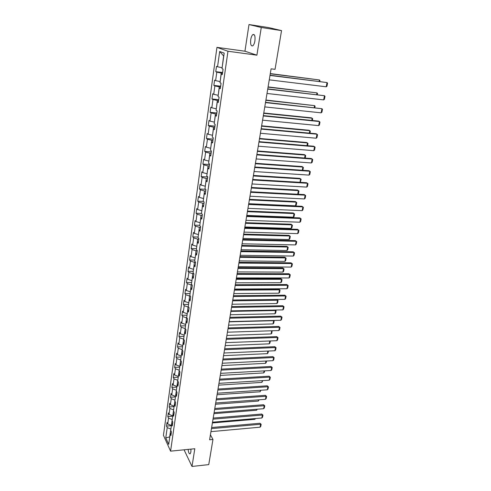 <?xml version="1.0" encoding="UTF-8"?>
<svg xmlns="http://www.w3.org/2000/svg" width="491" height="491" viewBox="0 0 491 491"><rect width="100%" height="100%" fill="white"/><g stroke="black" fill="none" stroke-linecap="round" stroke-linejoin="round"><path stroke-width="0.74" d="M188.127 449.4C188.507 452.671 189.195 454.138 190.189 453.794L190.876 452.015L190.956 449.118M254.915 40.821C255.345 36.027 254.645 33.965 252.81 34.622C251.84 35.499 251.147 37.163 250.729 39.611C250.306 44.374 251.011 46.424 252.847 45.78C253.804 44.92 254.491 43.263 254.915 40.821M184.487 449.768L184.377 450.486L192.012 466.45L208.749 464.609L212.965 439.451L210.424 434.811M216.948 47.363L163.442 435.29L170.58 451.155L227.971 51.242L216.948 47.363L244.948 51.217L256.903 55.182L261.267 27.49L248.992 24.55L244.948 51.217M248.992 24.55L268.632 27.576L281.539 30.602L261.267 27.49M171.285 432.939L170.181 434.013L170.911 435.578L171.439 431.877L170.708 430.325L171.549 424.39L172.286 425.93L172.814 422.192L172.077 420.658L172.93 414.656L173.673 416.172L174.213 412.391L173.464 410.881L174.323 404.811L175.078 406.303L175.625 402.479L174.864 400.994L175.735 394.85L176.496 396.323L177.048 392.45L176.281 390.989L177.165 384.778L177.938 386.221L178.497 382.305L177.717 380.869L178.614 374.584L179.393 376.002L179.958 372.037L179.172 370.631L180.074 364.267L180.866 365.66L181.437 361.646L180.639 360.265L181.553 353.827L182.351 355.196L182.934 351.133L182.13 349.782L183.051 343.264L183.861 344.602L184.444 340.496L183.634 339.171L184.567 332.579L185.389 333.886L185.979 329.731L185.156 328.43L186.101 321.758L186.93 323.035L187.531 318.831L186.697 317.56L187.654 310.809L188.495 312.055L189.103 307.796L188.256 306.562L189.225 299.725L190.078 300.94L190.692 296.632L189.839 295.422L190.821 288.499L191.68 289.69L192.3 285.32L191.435 284.148L192.429 277.139L193.301 278.293L193.933 273.874L193.055 272.732L194.062 265.637L194.945 266.76L195.584 262.28L194.694 261.175L195.713 253.994L196.609 255.075L197.253 250.545L196.351 249.471L197.382 242.198L198.29 243.248L198.947 238.657L198.033 237.619L199.076 230.254L199.997 231.267L200.659 226.615L199.733 225.621L200.794 218.157L201.727 219.133L202.396 214.42L201.457 213.462L202.531 205.907L203.477 206.84L204.152 202.071L203.206 201.15L204.293 193.491L205.25 194.387L205.938 189.557L204.974 188.679L206.073 180.921L207.042 181.774L207.742 176.877L206.766 176.042L207.883 168.18L208.865 168.99L209.571 164.031L208.583 163.239L209.712 155.273L210.707 156.04L211.425 151.013L210.424 150.264L211.566 142.194L212.578 142.918L213.303 137.824L212.284 137.118L213.444 128.943L214.469 129.618L215.205 124.456L214.174 123.793L215.353 115.508L216.39 116.14L217.132 110.905L216.089 110.291L217.28 101.895L218.335 102.472L219.09 97.169L218.029 96.604L219.238 88.092L220.306 88.626L221.073 83.243L219.999 82.734L221.22 74.098L222.306 74.577L223.08 69.127L221.993 68.666L224.197 53.114L219.686 51.475L223.632 55.974L222.128 67.709M170.181 434.013L168.714 444.373L165.774 437.88L167.21 427.612L166.504 426.102L171.365 425.685M219.686 51.475L217.55 66.788L216.5 66.346L215.764 71.674L216.801 72.14L215.617 80.641L214.585 80.15L213.855 85.409L214.88 85.919L213.708 94.309L212.689 93.769L211.971 98.955L212.984 99.513L211.83 107.793L210.823 107.204L210.111 112.329L211.112 112.936L209.97 121.099L208.982 120.467L208.276 125.524L209.264 126.175L208.141 134.233L207.159 133.552L206.465 138.542L207.441 139.241L206.33 147.196L205.367 146.471L204.679 151.394L205.643 152.136L204.544 159.986L203.593 159.225L202.918 164.086L203.863 164.866L202.783 172.617L201.844 171.813L201.175 176.607L202.114 177.429L201.046 185.082L200.119 184.235L199.456 188.974L200.383 189.839L199.328 197.394L198.413 196.504L197.763 201.181L198.671 202.083L197.634 209.547L196.731 208.62L196.087 213.241L196.983 214.18L195.958 221.545L195.068 220.582L194.43 225.148L195.32 226.118L194.301 233.397L193.423 232.396L192.797 236.901L193.675 237.914L192.668 245.095L191.803 244.064L191.183 248.514L192.049 249.563L191.06 256.658L190.201 255.59L189.594 259.985L190.44 261.065L189.465 268.074L188.618 266.975L188.016 271.314L188.857 272.431L187.893 279.354L187.059 278.219L186.457 282.509L187.292 283.657L186.335 290.494L185.512 289.334L184.923 293.569L185.745 294.741L184.8 301.505L183.984 300.308L183.407 304.494L184.217 305.703L183.284 312.38L182.48 311.153L181.903 315.29L182.707 316.529L181.787 323.127L180.989 321.875L180.424 325.963L181.216 327.227L180.301 333.745L179.516 332.462L178.957 336.507L179.737 337.796L178.841 344.24L178.061 342.933L177.509 346.922L178.282 348.242L177.392 354.612L176.625 353.275L176.079 357.227L176.84 358.571L175.962 364.862L175.207 363.506L174.661 367.403L175.416 368.778L174.55 374.995L173.802 373.614L173.262 377.469L174.01 378.862L173.151 385.018L172.409 383.606L171.881 387.417L172.617 388.835L171.77 394.917L171.04 393.481L170.512 397.256L171.242 398.698L170.402 404.707L169.677 403.252L169.162 406.978L169.88 408.444L169.051 414.392L168.339 412.906L167.824 416.595L168.536 418.08L167.719 423.96L167.014 422.456L166.504 426.102M281.539 30.602L275.046 69.341L271.087 68.832L209.602 439.776L212.965 439.451M171.408 425.372L172.243 419.486M172.654 423.334L171.549 424.39M167.719 423.96L171.273 425.384M168.536 418.08L172.108 419.498M172.764 415.791L173.611 409.838M174.035 413.625L172.93 414.656M169.051 414.392L172.636 415.803M169.88 408.444L173.476 409.85M174.139 406.1L174.992 400.079M175.434 403.805L174.323 404.811M170.402 404.707L174.004 406.112M171.242 398.698L174.857 400.091M175.532 396.298L176.392 390.21M176.846 393.868L175.735 394.85M171.77 394.917L175.397 396.311M172.617 388.835L176.257 390.222M176.938 386.386L177.81 380.23M178.282 383.815L177.165 384.778M173.151 385.018L176.803 386.392M174.01 378.862L177.674 380.237M178.362 376.358L179.246 370.128M179.724 373.645L178.614 374.584M174.55 374.995L178.221 376.364M175.416 368.778L179.105 370.134M179.798 366.212L180.694 359.909M181.191 363.352L180.074 364.267M175.962 364.862L179.657 366.218M176.84 358.571L180.553 359.915M181.253 355.95L182.155 349.574M182.677 352.943L181.553 353.827M177.392 354.612L181.118 355.957M178.282 348.242L182.02 349.58M182.726 345.566L183.64 339.115M184.174 342.405L183.051 343.264M178.841 344.24L182.584 345.572M179.737 337.796L183.499 339.115M184.217 335.058L185.217 328.528M185.69 331.744L184.567 332.579M180.301 333.745L184.076 335.065M181.216 327.227L185.003 328.534M185.721 324.422L186.519 317.824L186.862 317.812M187.231 320.948L186.101 321.758M181.787 323.127L185.586 324.428M182.707 316.529L186.519 317.824M187.249 313.663L188.053 306.979L188.538 306.973M188.783 310.03L187.654 310.809M183.284 312.38L187.108 313.669M184.217 305.703L188.053 306.979M188.796 302.775L189.612 296.012L190.25 296.005M190.361 298.976L189.225 299.725M184.8 301.505L188.654 302.775M185.745 294.741L189.612 296.012M190.355 291.752L191.183 284.903L191.993 284.903M191.95 287.781L190.821 288.499M186.335 290.494L190.213 291.752M187.292 283.657L191.183 284.903M191.938 280.6L192.779 273.665L193.773 273.665M193.564 276.451L192.429 277.139M187.893 279.354L191.797 280.6M188.857 272.431L192.779 273.665M193.54 269.307L194.393 262.286L195.578 262.298M195.197 264.98L194.062 265.637M189.465 268.074L193.399 269.301M190.44 261.065L194.393 262.286M195.16 257.873L196.026 250.766L197.216 250.784M196.848 253.368L195.713 253.994M191.06 256.658L195.019 257.873M192.049 249.563L196.026 250.766M196.805 246.298L197.677 239.099L198.88 239.129M198.524 241.609L197.382 242.198M192.668 245.095L196.658 246.292M193.675 237.914L197.677 239.099M198.462 234.575L199.352 227.29L200.561 227.327M200.224 229.696L199.076 230.254M194.301 233.397L198.321 234.575M195.32 226.118L199.352 227.29M200.15 222.711L201.046 215.328L202.261 215.371M201.936 217.636L200.794 218.157M195.958 221.545L200.003 222.705M196.983 214.18L201.046 215.328M201.85 210.694L202.765 203.219L203.986 203.268M203.679 205.416L202.531 205.907M197.634 209.547L201.703 210.688M198.671 202.083L202.765 203.219M203.575 198.524L204.501 190.95L205.729 191.011M205.441 193.043L204.293 193.491M199.328 197.394L203.427 198.517M200.383 189.839L204.501 190.95M205.324 186.199L206.263 178.521L207.497 178.595M207.227 180.51L206.073 180.921M201.046 185.082L205.177 186.187M202.114 177.429L206.263 178.521M207.098 173.71L208.049 165.94L209.289 166.019M209.031 167.812L207.883 168.18M202.783 172.617L206.944 173.704M203.863 164.866L208.049 165.94M208.89 161.06L209.853 153.186L211.099 153.278M210.866 154.941L209.712 155.273M204.544 159.986L208.736 161.054M205.643 152.136L209.853 153.186M210.707 148.251L211.682 140.266L212.941 140.371M212.72 141.905L211.566 142.194M206.33 147.196L210.553 148.239M207.441 139.241L211.682 140.266M212.548 135.27L213.542 127.181L214.8 127.292M214.604 128.691L213.444 128.943M208.141 134.233L212.394 135.252M209.264 126.175L213.542 127.181M214.414 122.112L215.42 113.918L216.684 114.041M216.506 115.305L215.353 115.508M209.97 121.099L214.26 122.099M211.112 112.936L215.42 113.918M216.304 108.781L217.323 100.477L218.599 100.612M218.44 101.729L217.28 101.895M211.83 107.793L216.15 108.769M212.984 99.513L217.323 100.477M218.219 95.272L219.256 86.852L220.539 86.999M220.398 87.975L219.238 88.092M213.708 94.309L218.065 95.26M214.88 85.919L219.256 86.852M220.158 81.586L221.214 73.049L222.503 73.208M222.386 74.031L221.22 74.098M215.617 80.641L220.005 81.567M216.801 72.14L221.214 73.049M217.55 66.788L221.969 67.684M192.012 466.45L194.804 448.737L170.58 451.155M256.903 55.182L227.971 51.242M170.893 429.03L169.641 436.91L165.774 437.88M167.21 427.612L170.758 429.042M215.764 71.674L222.601 72.515M213.855 85.409L220.655 86.189M211.971 98.955L218.734 99.679M210.111 112.329L216.838 112.991M208.276 125.524L214.966 126.126M206.465 138.542L213.119 139.094M204.679 151.394L211.296 151.891M202.918 164.086L209.497 164.528M201.175 176.607L207.724 177.005M199.456 188.974L205.655 189.299M197.763 201.181L203.513 201.445M196.087 213.241L201.463 213.444M194.43 225.148L199.776 225.314M192.797 236.901L198.119 237.036M191.183 248.514L196.474 248.612M189.594 259.985L194.853 260.046M188.016 271.314L193.251 271.339M186.457 282.509L191.668 282.497M184.923 293.569L190.103 293.526M183.407 304.494L188.562 304.42M181.903 315.29L187.034 315.185M180.424 325.963L185.524 325.821M178.957 336.507L184.033 336.335M177.509 346.922L182.56 346.726M176.079 357.227L181.105 356.994M174.661 367.403L179.663 367.145M173.262 377.469L178.239 377.186M171.881 387.417L176.834 387.104M170.512 397.256L175.447 396.912M169.162 406.978L174.072 406.616M167.824 416.595L172.709 416.202M269.995 75.448L327.024 82.562L270.025 75.233M269.264 79.849L326.196 86.797L327.024 82.562L327.558 83.218L326.981 86.177L326.196 86.797M270.271 73.779L319.451 79.965L270.302 73.576M319.181 81.371L319.451 79.965L319.985 80.616L319.825 81.457M267.724 89.123L324.465 95.72L267.767 88.871M267.006 93.468L323.655 99.9L324.465 95.72L324.999 96.346L324.428 99.274L323.655 99.9M265.49 102.619L321.943 108.707L265.539 102.324M264.778 106.909L321.139 112.838L321.943 108.707L322.477 109.315L321.912 112.2L321.139 112.838M268.055 87.134L316.99 92.885L268.092 86.889M316.67 94.56L316.99 92.885L317.53 93.505L317.309 94.64M265.87 100.311L314.565 105.633L265.919 100.035M314.191 107.584L314.565 105.633L315.099 106.228L314.829 107.652M263.28 115.944L319.451 121.535L318.524 121.111L263.336 115.606M262.581 120.172L318.659 125.61L319.451 121.535L319.985 122.112L319.432 124.96L318.659 125.61M261.102 129.084L316.99 134.19L316.075 133.742L261.163 128.716M260.408 133.264L316.21 138.216L316.99 134.19L317.524 134.749L316.977 137.56L316.21 138.216M258.953 142.059L314.559 146.692L313.657 146.22L259.021 141.647M258.266 146.183L313.786 150.669L314.559 146.692L315.099 147.226L314.559 150.001L313.786 150.669M263.716 113.323L312.166 118.227L311.276 117.822L263.765 113.004M311.748 120.436L312.166 118.227L312.706 118.797L312.38 120.498M261.586 126.169L309.803 130.661L308.919 130.232L261.642 125.813M309.33 133.129L309.803 130.661L310.337 131.207L309.962 133.184M259.481 138.849L307.464 142.942L306.593 142.482L259.549 138.462M306.943 145.655L307.464 142.942L307.998 143.47L307.575 145.71M256.83 154.868L312.159 159.041L311.269 158.532L256.903 154.419M256.155 158.937L311.398 162.963L312.159 159.041L312.699 159.544L312.166 162.288L311.398 162.963M257.407 151.369L305.15 155.076L304.297 154.591L257.48 150.946M304.592 158.028L305.15 155.076L305.69 155.579L305.218 158.077M254.731 167.505L309.79 171.23L308.913 170.702L254.811 167.026M254.068 171.525L309.042 175.103L309.79 171.23L310.33 171.715L309.803 174.422L309.042 175.103M255.357 163.736L302.873 167.057L302.026 166.547L255.437 163.276M302.266 170.248L302.873 167.057L303.407 167.541L302.812 170.285M252.662 179.982L307.452 183.272L306.587 182.713L252.748 179.467M252.006 183.953L306.709 187.096L307.452 183.272L307.992 183.732L307.47 186.408L306.709 187.096M253.331 175.944L300.615 178.896L299.78 178.362L253.417 175.453M299.964 182.314L300.615 178.896L301.155 179.356L300.265 182.333M250.625 192.306L305.144 195.16L304.285 194.583L250.711 191.754M249.974 196.222L304.408 198.941L305.144 195.16L305.678 195.602L305.169 198.247L304.408 198.941M251.337 188.004L298.393 190.594L297.564 190.035L251.423 187.476M297.699 194.233L298.393 190.594L298.933 191.03L298.436 193.632L297.761 194.24M248.606 204.471L302.861 206.914L302.014 206.306L248.704 203.888M247.967 208.337L302.131 210.645L302.861 206.914L303.401 207.331L302.892 209.939L302.131 210.645M249.36 199.911L296.19 202.145L295.49 205.821L248.734 203.697M295.49 205.821L296.239 205.134L296.73 202.568L295.373 201.562L249.453 199.358M246.617 216.482L300.602 218.513L299.768 217.887L246.715 215.868M245.985 220.299L299.884 222.208L300.602 218.513L301.143 218.912L300.639 221.496L299.884 222.208M299.768 217.887L301.143 218.912M247.415 211.676L294.017 213.567L293.33 217.194L246.795 215.414M293.213 212.959L294.557 213.966L293.213 212.959L247.507 211.087M294.557 213.966L294.072 216.5L293.33 217.194M244.647 228.346L298.375 229.978L297.552 229.328L244.757 227.701M244.021 232.114L297.669 233.624L298.375 229.978L298.915 230.359L298.418 232.906L297.669 233.624M297.552 229.328L298.915 230.359M245.488 223.295L291.869 224.847L291.188 228.438L244.874 226.989M291.077 224.221L292.409 225.228L291.077 224.221L245.586 222.681M292.409 225.228L291.93 227.738L291.188 228.438M242.707 240.062L296.177 241.308L295.361 240.633L242.818 239.387M242.088 243.788L295.478 244.911L296.177 241.308L296.717 241.67L296.226 244.187L295.478 244.911M295.361 240.633L296.717 241.67M243.585 234.772L289.745 235.999L289.07 239.547L242.977 238.423M288.96 235.349L290.285 236.361L288.96 235.349L243.689 234.127M290.285 236.361L289.813 238.841L289.07 239.547M240.786 251.631L293.999 252.503L293.195 251.803L240.903 250.932M240.179 255.314L293.311 256.063L293.999 252.503L294.539 252.84L294.054 255.332L293.311 256.063M293.195 251.803L294.539 252.84M241.701 246.114L287.652 247.016L286.983 250.52L241.106 249.723M286.873 246.347L288.192 247.36L286.873 246.347L241.817 245.445M288.192 247.36L287.726 249.809L286.983 250.52M238.896 263.066L291.85 263.563L291.053 262.845L239.013 262.329M238.295 266.699L291.169 267.079L291.85 263.563L292.39 263.882L291.912 266.343L291.169 267.079M291.053 262.845L292.39 263.882M239.847 257.321L285.578 257.91L284.915 261.372L239.258 260.887M284.811 257.216L286.118 258.235L284.811 257.216L239.964 256.621M286.118 258.235L285.658 260.653L284.915 261.372M237.024 274.352L289.727 274.494L288.941 273.751L237.147 273.597M236.429 277.943L289.052 277.967L289.727 274.494L290.267 274.794L289.794 277.225L289.052 277.967M288.941 273.751L290.267 274.794M238.012 268.393L283.528 268.675L282.877 272.1L237.429 271.916M282.767 267.963L284.068 268.982L282.767 267.963L238.129 267.669M284.068 268.982L283.614 271.376L282.877 272.1M235.171 285.51L287.628 285.296L286.848 284.535L235.306 284.725M234.588 289.058L286.959 288.733L287.628 285.296L288.168 285.578L287.701 287.978L286.959 288.733M286.848 284.535L288.168 285.578M236.196 279.336L281.503 279.318L280.858 282.699L235.619 282.816M280.754 278.587L282.043 279.606L280.754 278.587L236.324 278.581M282.043 279.606L281.589 281.969L280.858 282.699M233.348 296.533L285.553 295.969L284.786 295.189L233.483 295.717M232.765 300.038L284.89 299.369L285.553 295.969L286.093 296.239L285.633 298.614L284.89 299.369M284.786 295.189L286.093 296.239M234.403 290.15L279.502 289.837L278.863 293.182L233.833 293.587M278.759 289.089L280.042 290.107L278.759 289.089L234.532 289.371M280.042 290.107L279.594 292.446L278.863 293.182M231.543 307.421L283.503 306.525L282.742 305.727L231.678 306.58M230.966 310.883L282.853 309.882L283.503 306.525L284.043 306.771L283.583 309.121L282.853 309.882M282.742 305.727L284.043 306.771M232.636 300.836L277.519 300.24L276.887 303.548L232.071 304.236M278.059 300.492L276.789 299.473L278.059 300.492L277.618 302.806L276.887 303.548M229.757 318.18L281.478 316.953L280.723 316.136L229.905 317.315M229.193 321.599L280.834 320.273L281.478 316.953L282.018 317.186L281.564 319.506L280.834 320.273M280.723 316.136L282.018 317.186M230.88 311.398L275.561 310.521L274.942 313.792L230.328 314.756M275.242 310.03L276.102 310.76L275.113 310.03M276.102 310.76L275.666 313.049L274.942 313.792M227.996 328.81L279.471 327.27L278.728 326.435L228.143 327.927M227.437 332.192L278.833 330.547L279.471 327.27L280.011 327.485L279.563 329.78L278.833 330.547M278.728 326.435L280.011 327.485M229.15 321.838L273.628 320.691L273.008 323.925L228.603 325.159M273.702 320.457L274.168 320.911L273.426 320.463M274.168 320.911L273.733 323.17L273.008 323.925M226.253 339.324L277.489 337.464L276.758 336.611L226.406 338.409M225.7 342.663L276.863 340.705L277.489 337.464L278.029 337.661L277.587 339.932L276.863 340.705M276.758 336.611L278.029 337.661M271.707 330.774L271.106 333.941L226.897 335.445M272.094 330.762L271.824 333.186L271.106 333.941M271.793 330.774L272.253 330.946M224.534 349.709L275.531 347.542L274.807 346.671L224.688 348.77M223.988 353.011L274.911 350.752L275.531 347.542L276.071 347.726L275.635 349.966L274.911 350.752M274.807 346.671L276.071 347.726M269.762 340.975L269.215 343.847L225.209 345.609M270.345 340.957L269.94 343.086L269.215 343.847M222.834 359.971L273.597 357.509L272.879 356.619L222.988 359.013M222.288 363.236L272.978 360.682L273.597 357.509L274.138 357.675L273.702 359.897L272.978 360.682M272.879 356.619L274.138 357.675M267.847 351.065L267.356 353.649L223.546 355.662M268.424 351.034L268.068 352.882L267.356 353.649M221.146 370.122L271.683 367.366L270.971 366.458L221.312 369.14M220.612 373.344L271.069 370.496L271.683 367.366L272.217 367.52L271.793 369.711L271.069 370.496M270.971 366.458L272.217 367.52M265.944 361.032L265.508 363.334L221.901 365.599M266.521 361.008L266.22 362.567L265.508 363.334M219.489 380.151L269.786 377.106L269.086 376.192L219.655 379.15M218.955 383.342L269.185 380.212L269.786 377.106L270.326 377.248L269.903 379.414L269.185 380.212M269.086 376.192L270.326 377.248M264.072 370.895L263.685 372.921L220.269 375.425M264.643 370.865L264.397 372.147L263.685 372.921M217.844 390.069L267.914 386.748L267.221 385.809L218.01 389.044M217.323 393.217L267.319 389.811L267.914 386.748L268.454 386.871L268.037 389.013L267.319 389.811M267.221 385.809L268.454 386.871M262.212 380.642L261.881 382.403L218.661 385.14M262.783 380.611L261.881 382.403M216.218 399.87L266.061 396.28L265.379 395.329L216.39 398.827M215.702 402.988L265.471 399.312L266.061 396.28L266.601 396.39L266.19 398.508L265.471 399.312M265.379 395.329L266.601 396.39M260.377 390.284L260.095 391.781L217.065 394.752M260.942 390.247L260.095 391.781M214.61 409.562L264.232 405.707L263.55 404.737L214.788 408.5M214.101 412.649L263.649 408.708L264.232 405.707L264.766 405.799L264.361 407.898L263.649 408.708M263.55 404.737L264.766 405.799M258.561 399.821L258.327 401.055L215.494 404.253M259.125 399.778L258.327 401.055M213.02 419.148L262.415 415.03L261.746 414.048L213.204 418.068M212.517 422.199L261.844 418.001L262.415 415.03L262.955 415.116L262.55 417.19L261.844 418.001M261.746 414.048L262.955 415.116M256.768 409.255L256.578 410.237L213.935 413.655M257.327 409.206L256.578 410.237M211.449 428.625L260.623 424.255L259.966 423.26L211.633 427.526M210.952 431.644L260.052 427.188L260.623 424.255L261.163 424.322L260.764 426.378L260.052 427.188M259.966 423.26L261.163 424.322M254.995 418.584L254.854 419.314L212.394 422.947M254.854 419.314L255.541 418.535M254.338 34.849L252.81 34.622"/></g></svg>
